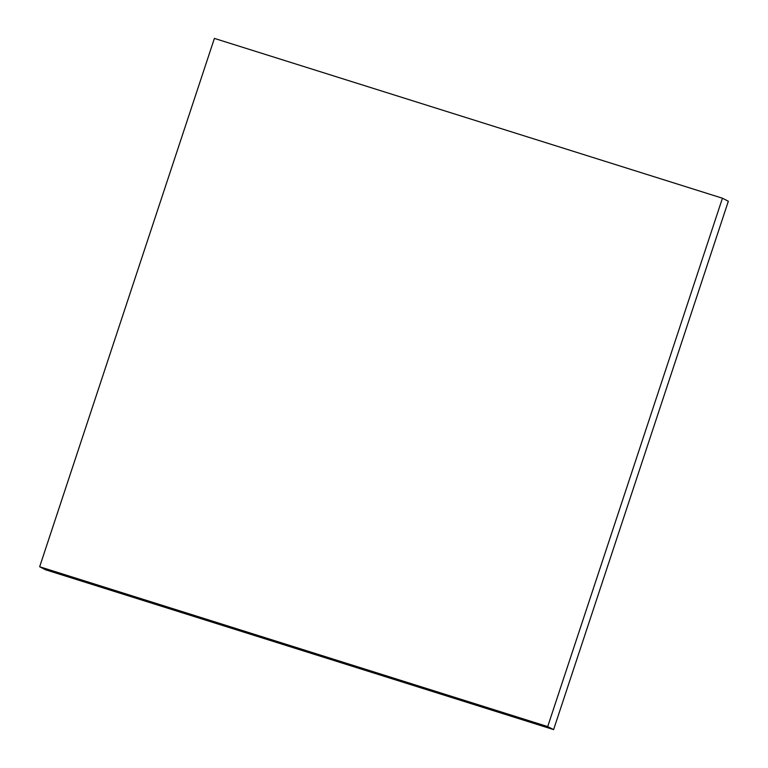 <?xml version="1.0" encoding="UTF-8"?>
<svg xmlns="http://www.w3.org/2000/svg" width="768" height="768" viewBox="0 0 768 768"><rect width="100%" height="100%" fill="white"/><g stroke="black" fill="none" stroke-linecap="round" stroke-linejoin="round"><path stroke-width="1.15" d="M728.342 201.235L722.438 198.221L214.397 38.4L39.658 566.765L45.562 569.779L39.658 566.765L547.699 726.586L553.603 729.6L45.562 569.779L553.603 729.6L547.699 726.586L722.438 198.221L728.342 201.235L553.603 729.6L728.342 201.235M722.438 198.221L547.699 726.586L39.658 566.765L214.397 38.4L722.438 198.221"/></g></svg>
